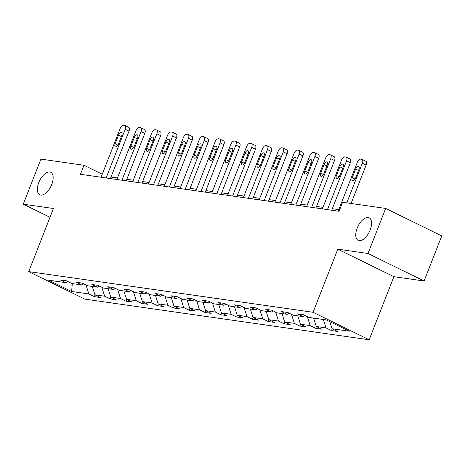 <?xml version="1.0" encoding="UTF-8"?>
<svg xmlns="http://www.w3.org/2000/svg" width="465" height="465" viewBox="0 0 465 465"><rect width="100%" height="100%" fill="white"/><g stroke="black" fill="none" stroke-linecap="round" stroke-linejoin="round"><path stroke-width="0.7" d="M357.167 228.152A12.514 6.312 116.1 0 1 369.164 217.841A12.514 6.312 116.1 0 1 370.14 230.006A12.514 6.312 116.1 0 1 358.143 240.312A12.514 6.312 116.1 0 1 357.167 228.152M38.769 182.606A12.514 6.312 116.1 0 1 50.766 172.294A12.514 6.312 116.1 0 1 51.743 184.46A12.514 6.312 116.1 0 1 39.746 194.765A12.514 6.312 116.1 0 1 38.769 182.606M424.086 281.005L367.995 253.501L337.799 249.182L393.89 276.687L424.086 281.005L441.75 235.929L385.659 208.425L342.589 202.263L339.061 211.279L80.451 174.288L83.985 165.273L40.914 159.111L23.25 204.181L49.999 217.3M393.89 276.687L369.158 339.787L84.81 299.111L28.72 271.606L313.067 312.282L369.158 339.787M71.627 291.485L88.856 293.95L94.389 296.664L100.469 297.536L94.936 294.822L104.666 296.211L110.199 298.925L116.279 299.797L110.746 297.083L120.476 298.472L126.009 301.186L132.089 302.058L126.556 299.344L136.28 300.733L141.813 303.447L147.893 304.319L142.36 301.605L152.09 303L157.623 305.708L163.703 306.58L158.17 303.866L167.9 305.261L173.433 307.97L179.513 308.841L173.98 306.127L183.704 307.522L189.238 310.231L195.317 311.102L189.79 308.388L199.514 309.783L205.048 312.497L211.127 313.364L205.594 310.649L215.324 312.044L220.858 314.759L226.937 315.625L221.404 312.91L231.134 314.305L236.668 317.02L242.747 317.886L237.214 315.171L246.938 316.566L252.472 319.281L258.552 320.147L253.018 317.438L262.748 318.827L268.282 321.542L274.362 322.408L268.828 319.699L278.558 321.088L284.092 323.803L290.172 324.669L284.638 321.96L294.368 323.349L299.902 326.064L305.982 326.936L300.448 324.221L310.172 325.61L315.706 328.325L321.786 329.197L316.252 326.482L325.982 327.872L331.516 330.586L337.596 331.458L332.062 328.743L349.291 331.208L326.25 319.908L309.022 317.444L303.488 314.729L297.408 313.858L302.942 316.572L293.212 315.183L287.678 312.468L281.598 311.597L287.132 314.311L277.402 312.922L271.868 310.207L265.788 309.335L271.322 312.05L261.597 310.661L256.064 307.946L249.984 307.074L255.518 309.789L245.787 308.4L240.254 305.685L234.174 304.813L239.708 307.528L229.977 306.133L224.444 303.424L218.364 302.552L223.898 305.267L214.167 303.872L208.634 301.163L202.554 300.291L208.088 303.006L198.363 301.611L192.83 298.902L186.75 298.03L192.283 300.745L182.553 299.35L177.02 296.635L170.94 295.769L176.473 298.483L166.743 297.089L161.21 294.374L155.13 293.508L160.663 296.222L150.933 294.827L145.406 292.113L139.32 291.247L144.853 293.961L135.129 292.566L129.596 289.852L123.516 288.986L129.049 291.695L119.319 290.305L113.785 287.591L107.706 286.725L113.239 289.433L103.509 288.044L97.976 285.33L91.896 284.464L97.429 287.172L87.705 285.783L82.171 283.069L76.091 282.197L81.625 284.911L71.895 283.522L66.361 280.808L60.281 279.936L65.815 282.65L48.587 280.186L71.627 291.485L72.302 283.58M305.121 315.532L302.942 316.572M325.982 327.872L323.315 319.49M316.252 326.482L313.59 318.095M289.317 313.271L287.132 314.311M310.172 325.61L307.313 316.607M300.448 324.221L297.78 315.834M273.507 311.009L271.322 312.05M294.368 323.349L291.503 314.346M284.638 321.96L281.97 313.573M257.697 308.748L255.518 309.789M278.558 321.088L275.693 312.079M268.828 319.699L266.166 311.312M241.887 306.487L239.708 307.528M262.748 318.827L259.889 309.818M253.018 317.438L250.356 309.051M226.083 304.226L223.898 305.267M246.938 316.566L244.079 307.557M237.214 315.171L234.546 306.79M210.273 301.965L208.088 303.006M231.134 314.305L228.269 305.296M221.404 312.91L218.736 304.529M194.463 299.704L192.283 300.745M215.324 312.044L212.459 303.035M205.594 310.649L202.932 302.267M178.659 297.443L176.473 298.483M199.514 309.783L196.654 300.774M189.79 308.388L187.122 300.006M162.849 295.176L160.663 296.222M183.704 307.522L180.844 298.513M173.98 306.127L171.312 297.745M147.039 292.915L144.853 293.961M167.9 305.261L165.034 296.252M158.17 303.866L155.508 295.484M131.229 290.654L129.049 291.695M152.09 303L149.224 293.99M142.36 301.605L139.698 293.223M115.425 288.393L113.239 289.433M136.28 300.733L133.42 291.729M126.556 299.344L123.888 290.956M99.615 286.132L97.429 287.172M120.476 298.472L117.61 289.468M110.746 297.083L108.078 288.695M83.805 283.871L81.625 284.911M104.666 296.211L101.8 287.207M94.936 294.822L92.273 286.434M67.995 281.61L65.815 282.65M88.856 293.95L85.996 284.946M367.995 253.501L385.659 208.425M337.799 249.182L313.067 312.282M28.72 271.606L53.446 208.5L23.25 204.181M102.242 174.224L83.985 165.273M338.793 209.622L332.33 208.698M322.983 207.361L316.52 206.431M307.173 205.094L300.716 204.17M291.369 202.833L284.906 201.909M275.559 200.572L269.096 199.648M259.749 198.311L253.286 197.387M243.945 196.05L237.481 195.126M228.135 193.789L221.671 192.865M212.325 191.528L205.861 190.604M196.515 189.267L190.051 188.342M180.711 187.006L174.247 186.081M164.901 184.744L158.437 183.82M149.091 182.483L142.627 181.559M133.281 180.222L126.823 179.298M117.476 177.961L111.013 177.037M332.062 328.743L329.807 321.652M94.389 296.664L95.081 294.891M110.199 298.925L110.891 297.152M126.009 301.186L126.701 299.413M141.813 303.447L142.511 301.68M157.623 305.708L158.315 303.941M173.433 307.97L174.125 306.202M189.238 310.231L189.935 308.464M205.048 312.497L205.745 310.725M220.858 314.759L221.549 312.986M236.668 317.02L237.359 315.247M252.472 319.281L253.169 317.508M268.282 321.542L268.979 319.769M284.092 323.803L284.783 322.03M299.902 326.064L300.593 324.291M315.706 328.325L316.403 326.552M331.516 330.586L332.208 328.813M101.062 177.235L120.15 128.526A3.912 1.97 -63.9 0 1 123.591 125.213L124.608 125.358A3.912 1.97 -63.9 0 1 124.916 125.451A3.912 1.97 -63.9 0 1 125.219 129.253L106.13 177.961M110.408 178.572L129.008 131.113L125.219 129.253M118.523 135.146A3.127 1.581 116.1 0 1 121.522 132.572A3.127 1.581 116.1 0 1 121.766 135.611L118.372 144.266A3.127 1.581 116.1 0 1 115.372 146.841A3.127 1.581 116.1 0 1 115.128 143.801L118.523 135.146L121.394 136.559M128.398 127.212A3.912 1.97 116.1 0 1 128.706 127.311A3.912 1.97 116.1 0 1 129.008 131.113M116.872 179.496L135.96 130.787A3.912 1.97 -63.9 0 1 139.401 127.474L140.413 127.619A3.912 1.97 -63.9 0 1 140.721 127.712A3.912 1.97 -63.9 0 1 141.029 131.514L121.94 180.222M126.218 180.833L144.818 133.374L141.029 131.514M134.327 137.408A3.127 1.581 116.1 0 1 137.326 134.833A3.127 1.581 116.1 0 1 137.57 137.873L134.182 146.527A3.127 1.581 116.1 0 1 131.182 149.108A3.127 1.581 116.1 0 1 130.938 146.062L134.327 137.408L137.204 138.82M144.202 129.479A3.912 1.97 116.1 0 1 144.51 129.572A3.912 1.97 116.1 0 1 144.818 133.374M132.682 181.757L151.77 133.048A3.912 1.97 -63.9 0 1 155.211 129.735L156.223 129.88A3.912 1.97 -63.9 0 1 156.531 129.973A3.912 1.97 -63.9 0 1 156.839 133.775L137.75 182.483M142.028 183.094L160.628 135.635L156.839 133.775M150.137 139.669A3.127 1.581 116.1 0 1 153.136 137.094A3.127 1.581 116.1 0 1 153.38 140.134L149.992 148.788A3.127 1.581 116.1 0 1 146.992 151.369A3.127 1.581 116.1 0 1 146.748 148.323L150.137 139.669L153.008 141.081M160.012 131.74A3.912 1.97 116.1 0 1 160.32 131.833A3.912 1.97 116.1 0 1 160.628 135.635M148.492 184.018L167.58 135.309A3.912 1.97 -63.9 0 1 171.015 131.996L172.033 132.141A3.912 1.97 -63.9 0 1 172.341 132.234A3.912 1.97 -63.9 0 1 172.643 136.036L153.555 184.744M157.833 185.355L176.433 137.896L172.643 136.036M165.947 141.935A3.127 1.581 116.1 0 1 168.946 139.355A3.127 1.581 116.1 0 1 169.19 142.395L165.796 151.049A3.127 1.581 116.1 0 1 162.797 153.63A3.127 1.581 116.1 0 1 162.552 150.584L165.947 141.935L168.818 143.342M175.822 134.001A3.912 1.97 116.1 0 1 176.13 134.094A3.912 1.97 116.1 0 1 176.433 137.896M164.296 186.279L183.384 137.576A3.912 1.97 -63.9 0 1 186.825 134.257L187.837 134.402A3.912 1.97 -63.9 0 1 188.151 134.495A3.912 1.97 -63.9 0 1 188.453 138.297L169.365 187.006M173.643 187.616L192.243 140.157L188.453 138.297M181.757 144.197A3.127 1.581 116.1 0 1 184.756 141.616A3.127 1.581 116.1 0 1 185 144.656L181.606 153.311A3.127 1.581 116.1 0 1 178.607 155.891A3.127 1.581 116.1 0 1 178.362 152.845L181.757 144.197L184.628 145.603M191.627 136.262A3.912 1.97 116.1 0 1 191.94 136.355A3.912 1.97 116.1 0 1 192.243 140.157M180.106 188.54L199.194 139.837A3.912 1.97 -63.9 0 1 202.635 136.518L203.647 136.663A3.912 1.97 -63.9 0 1 203.955 136.757A3.912 1.97 -63.9 0 1 204.263 140.558L185.175 189.267M189.453 189.877L208.053 142.418L204.263 140.558M197.561 146.458A3.127 1.581 116.1 0 1 200.56 143.877A3.127 1.581 116.1 0 1 200.804 146.917L197.416 155.572A3.127 1.581 116.1 0 1 194.417 158.152A3.127 1.581 116.1 0 1 194.172 155.112L197.561 146.458L200.438 147.864M207.437 138.524A3.912 1.97 116.1 0 1 207.745 138.617A3.912 1.97 116.1 0 1 208.053 142.418M195.916 190.801L215.004 142.098A3.912 1.97 -63.9 0 1 218.445 138.779L219.457 138.925A3.912 1.97 -63.9 0 1 219.765 139.018A3.912 1.97 -63.9 0 1 220.067 142.819L200.985 191.528M205.263 192.138L223.863 144.679L220.067 142.819M213.371 148.719A3.127 1.581 116.1 0 1 216.37 146.138A3.127 1.581 116.1 0 1 216.614 149.184L213.22 157.833A3.127 1.581 116.1 0 1 210.227 160.413A3.127 1.581 116.1 0 1 209.982 157.373L213.371 148.719L216.242 150.125M223.246 140.785A3.912 1.97 116.1 0 1 223.555 140.878A3.912 1.97 116.1 0 1 223.863 144.679M211.726 193.062L230.814 144.359A3.912 1.97 -63.9 0 1 234.25 141.04L235.267 141.186A3.912 1.97 -63.9 0 1 235.575 141.279A3.912 1.97 -63.9 0 1 235.877 145.08L216.789 193.789M221.067 194.399L239.667 146.94L235.877 145.08M229.181 150.98A3.127 1.581 116.1 0 1 232.18 148.399A3.127 1.581 116.1 0 1 232.424 151.445L229.03 160.094A3.127 1.581 116.1 0 1 226.031 162.674A3.127 1.581 116.1 0 1 225.787 159.635L229.181 150.98L232.052 152.386M239.056 143.046A3.912 1.97 116.1 0 1 239.365 143.139A3.912 1.97 116.1 0 1 239.667 146.94M227.53 195.323L246.619 146.62A3.912 1.97 -63.9 0 1 250.06 143.301L251.071 143.447A3.912 1.97 -63.9 0 1 251.385 143.54A3.912 1.97 -63.9 0 1 251.687 147.341L232.599 196.05M236.877 196.66L255.477 149.201L251.687 147.341M244.991 153.241A3.127 1.581 116.1 0 1 247.984 150.66A3.127 1.581 116.1 0 1 248.229 153.706L244.84 162.361A3.127 1.581 116.1 0 1 241.841 164.936A3.127 1.581 116.1 0 1 241.597 161.896L244.991 153.241L247.862 154.647M254.861 145.307A3.912 1.97 116.1 0 1 255.175 145.4A3.912 1.97 116.1 0 1 255.477 149.201M243.34 197.584L262.429 148.881A3.912 1.97 -63.9 0 1 265.87 145.562L266.881 145.708A3.912 1.97 -63.9 0 1 267.189 145.801A3.912 1.97 -63.9 0 1 267.497 149.608L248.409 198.311M252.687 198.921L271.287 151.462L267.497 149.608M260.795 155.502A3.127 1.581 116.1 0 1 263.795 152.921A3.127 1.581 116.1 0 1 264.039 155.967L260.65 164.622A3.127 1.581 116.1 0 1 257.651 167.197A3.127 1.581 116.1 0 1 257.407 164.157L260.795 155.502L263.667 156.908M270.671 147.568A3.912 1.97 116.1 0 1 270.979 147.661A3.912 1.97 116.1 0 1 271.287 151.462M259.15 199.845L278.239 151.142A3.912 1.97 -63.9 0 1 281.68 147.823L282.691 147.969A3.912 1.97 -63.9 0 1 282.999 148.068A3.912 1.97 -63.9 0 1 283.301 151.869L264.213 200.572M268.497 201.182L287.091 153.723L283.301 151.869M276.605 157.763A3.127 1.581 116.1 0 1 279.605 155.188A3.127 1.581 116.1 0 1 279.849 158.228L276.454 166.883A3.127 1.581 116.1 0 1 273.455 169.458A3.127 1.581 116.1 0 1 273.217 166.418L276.605 157.763L279.477 159.169M286.481 149.829A3.912 1.97 116.1 0 1 286.789 149.922A3.912 1.97 116.1 0 1 287.091 153.723M274.955 202.112L294.043 153.404A3.912 1.97 -63.9 0 1 297.484 150.085L298.501 150.23A3.912 1.97 -63.9 0 1 298.809 150.329A3.912 1.97 -63.9 0 1 299.111 154.13L280.023 202.833M284.301 203.449L302.901 155.984L299.111 154.13M292.415 160.024A3.127 1.581 116.1 0 1 295.415 157.449A3.127 1.581 116.1 0 1 295.659 160.489L292.264 169.144A3.127 1.581 116.1 0 1 289.265 171.719A3.127 1.581 116.1 0 1 289.021 168.679L292.415 160.024L295.287 161.431M302.291 152.09A3.912 1.97 116.1 0 1 302.599 152.183A3.912 1.97 116.1 0 1 302.901 155.984M290.765 204.373L309.853 155.665A3.912 1.97 -63.9 0 1 313.294 152.346L314.305 152.491A3.912 1.97 -63.9 0 1 314.613 152.59A3.912 1.97 -63.9 0 1 314.921 156.391L295.833 205.094M300.111 205.71L318.711 158.245L314.921 156.391M308.219 162.285A3.127 1.581 116.1 0 1 311.219 159.71A3.127 1.581 116.1 0 1 311.463 162.75L308.074 171.405A3.127 1.581 116.1 0 1 305.075 173.98A3.127 1.581 116.1 0 1 304.831 170.94L308.219 162.285L311.097 163.692M318.095 154.351A3.912 1.97 116.1 0 1 318.403 154.444A3.912 1.97 116.1 0 1 318.711 158.245M306.575 206.634L325.663 157.926A3.912 1.97 -63.9 0 1 329.104 154.613L330.115 154.752A3.912 1.97 -63.9 0 1 330.423 154.851A3.912 1.97 -63.9 0 1 330.731 158.652L311.643 207.355M315.921 207.971L334.521 160.506L330.731 158.652M324.029 164.546A3.127 1.581 116.1 0 1 327.029 161.971A3.127 1.581 116.1 0 1 327.273 165.011L323.884 173.666A3.127 1.581 116.1 0 1 320.885 176.241A3.127 1.581 116.1 0 1 320.641 173.201L324.029 164.546L326.901 165.953M333.905 156.612A3.912 1.97 116.1 0 1 334.213 156.705A3.912 1.97 116.1 0 1 334.521 160.506M322.385 208.895L341.473 160.187A3.912 1.97 -63.9 0 1 344.908 156.874L345.925 157.019A3.912 1.97 -63.9 0 1 346.233 157.112A3.912 1.97 -63.9 0 1 346.535 160.913L327.447 209.616M331.725 210.232L350.325 162.773L346.535 160.913M339.839 166.807A3.127 1.581 116.1 0 1 342.839 164.232A3.127 1.581 116.1 0 1 343.083 167.272L339.688 175.927A3.127 1.581 116.1 0 1 336.689 178.502A3.127 1.581 116.1 0 1 336.445 175.462L339.839 166.807L342.711 168.22M349.715 158.873A3.912 1.97 116.1 0 1 350.023 158.972A3.912 1.97 116.1 0 1 350.325 162.773M338.189 211.156L357.277 162.448A3.912 1.97 -63.9 0 1 360.718 159.135L361.729 159.28A3.912 1.97 -63.9 0 1 362.043 159.373A3.912 1.97 -63.9 0 1 362.345 163.174L346.791 202.868M351.069 203.478L366.135 165.034L362.345 163.174M355.649 169.068A3.127 1.581 116.1 0 1 358.649 166.493A3.127 1.581 116.1 0 1 358.893 169.533L355.498 178.188A3.127 1.581 116.1 0 1 352.499 180.763A3.127 1.581 116.1 0 1 352.255 177.723L355.649 169.068L358.521 170.481M365.525 161.134A3.912 1.97 116.1 0 1 365.833 161.233A3.912 1.97 116.1 0 1 366.135 165.034M115.128 143.801L117.93 145.173M130.938 146.062L133.734 147.434M146.748 148.323L149.544 149.695M162.552 150.584L165.354 151.956M178.362 152.845L181.158 154.223M194.172 155.112L196.968 156.484M209.982 157.373L212.778 158.745M225.787 159.635L228.588 161.006M241.597 161.896L244.392 163.267M257.407 164.157L260.202 165.528M273.217 166.418L276.012 167.789M289.021 168.679L291.822 170.051M304.831 170.94L307.627 172.312M320.641 173.201L323.437 174.573M336.445 175.462L339.247 176.834M352.255 177.723L355.051 179.095M128.706 127.311L124.916 125.451M144.51 129.572L140.721 127.712M160.32 131.833L156.531 129.973M176.13 134.094L172.341 132.234M191.94 136.355L188.151 134.495M207.745 138.617L203.955 136.757M223.555 140.878L219.765 139.018M239.365 143.139L235.575 141.279M255.175 145.4L251.385 143.54M270.979 147.661L267.189 145.801M286.789 149.922L282.999 148.068M302.599 152.183L298.809 150.329M318.403 154.444L314.613 152.59M334.213 156.705L330.423 154.851M350.023 158.972L346.233 157.112M365.833 161.233L362.043 159.373"/></g></svg>
